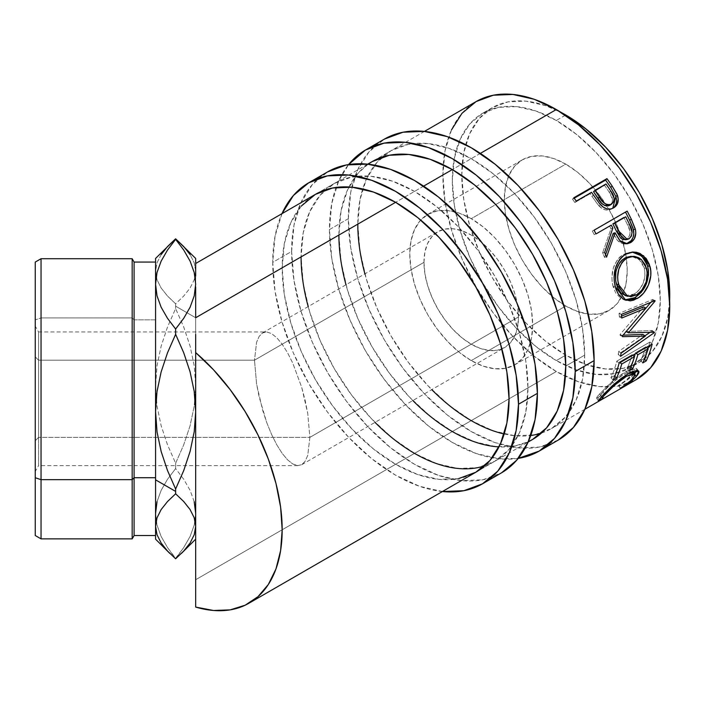 <?xml version="1.0" encoding="UTF-8"?>
<svg xmlns="http://www.w3.org/2000/svg" width="705" height="705" viewBox="0 0 705 705"><rect width="100%" height="100%" fill="white"/><g stroke="black" fill="none" stroke-linecap="round" stroke-linejoin="round"><path stroke-width="0.53" stroke-dasharray="3.52 2.64" d="M348.349 218.691L329.438 229.61A173.791 100.339 60 0 1 348.614 164.565L338.797 180.7L331.799 203.287L329.438 229.61L348.349 218.691L350.711 247.737L357.699 278.396L369.059 309.486L384.34 339.81L402.96 368.213L424.207 393.593L447.261 414.972L471.24 431.539L495.21 442.661L518.263 447.895L539.51 447.04L558.131 440.149A173.791 100.339 -120 0 1 424.207 393.584A173.791 100.339 -120 0 1 348.349 218.691A173.791 100.339 -120 0 1 384.34 139.132L369.059 151.813L357.699 169.79L350.711 192.368L348.349 218.691M368.089 164.194L358.008 173.333L347.53 189.927L341.07 210.769L338.894 235.065L357.796 224.146L338.894 235.065L341.07 261.872L347.53 290.178L358.008 318.871L372.117 346.869L389.31 373.077L408.918 396.51L430.2 416.25L452.328 431.539L474.465 441.797L495.738 446.635L515.355 445.851L528.301 441.691A160.423 92.619 60 0 1 498.999 446.891M412.83 400.546A160.423 92.619 60 0 1 345.988 284.767M584.674 355.135L565.762 366.045L584.674 355.135A160.423 92.619 -120 0 0 514.65 193.69A160.423 92.619 -120 0 0 391.028 150.711A160.423 92.619 -120 0 0 357.796 224.146L359.982 199.85L366.433 179.008L376.919 162.414L391.028 150.711L408.213 144.349L427.829 143.564L449.103 148.394L471.24 158.651L493.368 173.95L514.65 193.69L534.258 217.114L551.451 243.331L565.551 271.319L576.038 300.022L582.497 328.318L584.674 355.135L582.497 379.431L576.038 400.273L565.551 416.867L551.451 428.57A160.423 92.619 -120 0 0 584.674 355.135M364.899 273.848A160.423 92.619 -120 0 0 431.742 389.627M504.163 433.998A160.423 92.619 -120 0 0 530.768 435.505M541.431 433.064A160.423 92.619 -120 0 0 551.451 428.57L534.258 434.932L514.65 435.716L493.368 430.887L471.24 420.629L449.103 405.331L427.829 385.591L408.213 362.167L391.028 335.95L376.919 307.962L366.433 279.259L359.982 250.962L357.796 224.146M338.894 235.065A160.423 92.619 60 0 1 372.117 161.621L391.028 150.711M518.237 458.373A173.791 100.339 60 0 1 393.161 390.764A173.791 100.339 60 0 1 329.438 229.61L331.799 258.656L338.797 289.314L350.147 320.396L365.437 350.729L384.058 379.123L405.305 404.503L428.358 425.89L452.328 442.458L476.307 453.571L499.36 458.805L518.237 458.373M442.405 491.526A173.791 100.339 60 0 1 272.72 262.348L291.632 251.438L293.994 225.115L300.982 202.538L312.341 184.56L327.622 171.879A173.791 100.339 -120 0 0 291.632 251.438L272.72 262.348A173.791 100.339 60 0 1 281.982 213.668M484.714 465.811A160.423 92.619 -120 0 0 494.725 461.317L475.822 472.235A160.423 92.619 60 0 1 352.2 429.257A160.423 92.619 60 0 1 282.176 267.812L301.079 256.893L282.176 267.812A160.423 92.619 60 0 1 315.399 194.368L334.311 183.459A160.423 92.619 -120 0 0 301.079 256.893L303.265 232.597L309.715 211.756L320.202 195.162L334.302 183.459L351.495 177.087L371.112 176.312L392.385 181.141L414.522 191.399L436.651 206.697L457.933 226.437L477.541 249.861L494.734 276.078L508.834 304.067L519.321 332.769L525.771 361.066L527.957 387.882L509.045 398.792L527.957 387.882A160.423 92.619 -120 0 0 457.933 226.437A160.423 92.619 -120 0 0 334.311 183.459M308.182 306.596A160.423 92.619 -120 0 0 375.025 422.374M494.725 461.317A160.423 92.619 -120 0 0 527.957 387.882L525.771 412.169L519.321 433.02L508.834 449.614L494.734 461.317L477.541 467.679L457.933 468.464L436.651 463.634L414.522 453.368L392.385 438.078L371.112 418.338L351.495 394.915L334.302 368.697L320.202 340.7L309.715 312.007L303.265 283.71L301.079 256.893M291.632 251.438L293.994 280.484L300.982 311.143L312.341 342.233L327.622 372.557L346.243 400.951L367.49 426.331L390.544 447.719L414.522 464.287L438.492 475.399L461.546 480.634L482.793 479.788L501.414 472.896A173.791 100.339 -120 0 1 367.49 426.331A173.791 100.339 -120 0 1 291.632 251.438M442.643 491.552L419.59 486.318L395.611 475.205L371.641 458.638L348.587 437.25L327.34 411.87L308.719 383.476L293.43 353.143L282.079 322.053L275.082 291.403L272.72 262.348L275.082 236.034L282.079 213.448M301.291 206.071L290.812 222.665L284.353 243.516L282.176 267.812L284.353 294.619L290.812 322.925L301.291 351.619L315.399 379.616L332.593 405.824L352.2 429.257L373.483 448.997L395.611 464.287L417.739 474.544L439.021 479.382L458.638 478.598M169.746 244.238L161.181 254.531L157.039 262.78L155.567 271.302L156.995 279.691L161.101 287.957L167.49 296.021L175.624 303.802L183.723 296.047L190.059 288.072L194.201 279.823L195.673 271.302L195.673 317.752L175.624 306.173L175.624 303.802L183.723 296.047L190.059 288.072L194.201 279.823L195.673 271.302L194.245 262.912L190.138 254.646L181.493 244.238M155.567 284.177L155.567 319.858L134.1 319.858L134.1 262.066L134.1 319.858L132.17 317.929L41.04 317.929L41.04 258.726L41.04 317.929L35.25 319.858L35.25 262.066M35.25 262.11L35.25 319.858L41.04 317.929L41.04 538.867L41.04 317.929L132.17 317.929L132.17 258.726L132.17 538.867L132.17 317.929L134.1 319.858L155.567 319.858L155.567 262.11L155.567 477.734L155.567 284.185M297.554 465.617L301.758 464.674L305.195 461.202L307.759 455.333L309.865 437.382L307.759 413.562L301.758 387.486L292.769 363.137L287.578 352.791L282.176 344.216L276.774 337.739L271.584 333.606L266.79 331.976L262.595 332.91L259.158 336.382L256.594 342.251L254.487 360.202L38.59 360.202L38.59 465.635L38.59 437.382L35.25 440.731L35.25 471.425L35.25 356.862L38.59 360.202L254.487 360.202L423.969 262.348A66.843 38.59 -120 0 0 453.148 329.623A66.843 38.59 -120 0 0 504.657 347.53A66.843 38.59 -120 0 0 518.501 316.933L309.865 437.382L307.759 455.333L305.195 461.202L301.758 464.674L297.554 465.617L292.769 463.987L287.578 459.854L282.176 453.368L276.774 444.793L271.584 434.447L266.79 422.736L262.595 410.099L256.594 384.022L254.487 360.202L256.594 384.022L259.158 397.03L266.79 422.736L271.584 434.447L276.774 444.793L282.176 453.368L287.578 459.854L292.769 463.987L298.162 465.635L38.59 465.635L38.59 331.949L38.59 465.635L35.25 471.425M471.24 360.59A86.9 50.17 60 0 1 414.469 284.018A86.9 50.17 60 0 1 427.785 214.382A86.9 50.17 60 0 1 471.24 218.691L565.762 164.115A86.9 50.17 -120 0 0 522.317 159.806A86.9 50.17 -120 0 0 509.001 229.442A86.9 50.17 -120 0 0 565.762 306.014L471.24 360.59L565.762 306.014L553.777 297.73L542.251 287.041L531.632 274.351L522.317 260.145L514.676 244.987L509.001 229.442L505.503 214.108L504.322 199.585L505.503 186.428L509.001 175.14L514.676 166.151L522.317 159.806L531.632 156.36L542.251 155.937L553.777 158.554L565.762 164.115L577.756 172.399L589.283 183.088L599.902 195.778L609.217 209.975L616.857 225.142L622.533 240.687L626.031 256.012L627.212 270.535L626.031 283.701L622.533 294.99L616.857 303.978L609.217 310.315L599.902 313.769L589.283 314.192L577.756 311.575L565.762 306.014A86.9 50.17 -120 0 0 609.217 310.315A86.9 50.17 -120 0 0 622.074 239.162A86.9 50.17 -120 0 0 565.762 164.115L471.24 218.691A86.9 50.17 60 0 1 528.001 295.263A86.9 50.17 60 0 1 514.685 364.89A86.9 50.17 60 0 1 471.24 360.59L483.225 366.151L494.751 368.768L505.37 368.345L514.685 364.89L522.326 358.554L528.001 349.565L531.5 338.277L532.68 325.111L531.5 310.588L528.001 295.263L522.326 279.718L514.685 264.551L505.37 250.354L494.751 237.664L483.225 226.975L471.24 218.691L459.246 213.13L447.719 210.513L437.1 210.936L427.785 214.391L420.145 220.727L414.469 229.715L410.971 241.004L409.79 254.161L410.971 268.693L414.469 284.018L420.145 299.563L427.785 314.73L437.1 328.927L447.719 341.617L459.246 352.306L471.24 360.59M266.79 331.976L271.584 333.606L276.774 337.739L282.176 344.216L287.578 352.791L292.769 363.137L301.758 387.486L305.195 400.563L307.759 413.562L309.865 437.382L38.59 437.382L309.865 437.382L518.501 316.933A66.843 38.59 -120 0 0 489.323 249.658A66.843 38.59 -120 0 0 437.814 231.751A66.843 38.59 -120 0 0 423.969 262.348L254.487 360.202L256.594 342.251L259.158 336.382L262.595 332.91L266.19 331.949L38.59 331.949L38.59 360.202L35.25 356.862L35.25 326.186L35.25 471.398L35.25 326.159L35.25 440.731L38.59 437.382L38.59 331.949L35.25 326.159M565.401 115.206L556.315 120.449A147.054 84.9 60 0 1 652.381 250.037A147.054 84.9 60 0 1 629.838 367.878A147.054 84.9 60 0 1 556.315 360.59L565.762 355.135A147.054 84.9 -120 0 0 639.294 362.414A147.054 84.9 -120 0 0 669.644 300.365L667.75 317.373L661.836 336.479L652.222 351.689L639.294 362.414L629.838 367.878L614.081 373.712L596.104 374.425L576.602 369.993L556.315 360.59A147.054 84.9 60 0 1 460.242 231.002A147.054 84.9 60 0 1 482.784 113.17A147.054 84.9 60 0 1 556.315 120.449L565.401 115.206M480.352 153.39L452.328 169.57L480.352 153.39M423.635 186.138L395.611 202.317L423.635 186.138M451.508 129.887L445.058 150.738L442.881 175.034L445.058 201.841L451.508 230.138L461.995 258.841L476.104 286.829L493.288 313.046L512.905 336.47L534.187 356.21L556.315 371.509A160.423 92.619 -120 0 0 612.848 386.719A160.423 92.619 -120 0 0 628.27 383.326A160.423 92.619 -120 0 0 636.527 379.449L619.334 385.82L599.726 386.596L578.444 381.766L556.315 371.509L195.673 579.721L556.315 371.509A160.423 92.619 -120 0 1 451.508 230.138A160.423 92.619 -120 0 1 476.104 101.59M195.673 579.721L195.673 263.494M194.245 534.672L190.138 542.938M157.021 272.491L161.128 261.141L167.49 250.072M195.673 284.027L195.673 411.676L195.673 284.027M195.673 258.471L195.673 385.917L194.245 365.948L190.138 346.278L183.749 327.085L175.624 308.579L167.517 327.023L161.181 345.996L157.039 365.631L155.567 385.917L156.995 405.877L161.101 425.547L167.49 444.74L175.624 463.255L183.723 444.811L190.059 425.829L194.201 406.195L195.673 385.917L195.673 539.166L195.673 317.752L195.673 385.917L194.245 365.948L190.138 346.278L183.749 327.085L175.624 308.579L167.517 327.023L161.181 345.996L157.039 365.631L155.567 385.917L156.995 405.877L161.101 425.547L167.49 444.74L175.624 463.255L175.624 468.569L167.499 479.285L161.119 490.398L157.012 501.748L155.567 513.407L157.021 525.093L161.128 536.452L167.49 547.512L175.624 558.245L183.723 547.556L190.121 536.417L194.236 525.04L195.673 513.407L194.219 501.713L190.103 490.345L183.741 479.285L175.624 468.569L167.499 479.285L161.119 490.398L157.012 501.748M155.567 539.166L155.567 513.407L157.021 525.093L161.128 536.452L167.49 547.512L175.624 558.783L183.723 547.556L190.121 536.417L194.236 525.04L195.673 513.407L195.673 539.166M161.181 254.531L157.039 262.78L155.567 271.302L155.567 513.407L155.567 271.302L156.995 279.691L161.101 287.957L167.49 296.021L175.624 303.802L175.624 308.579L175.624 306.173L195.673 317.752L195.673 263.538M155.567 513.407L155.567 539.061M155.567 477.734L155.567 319.858L155.567 477.734M492.24 107.706L482.784 113.17L469.856 123.895L460.242 139.105L454.328 158.22L452.328 180.489L454.328 205.067L460.242 231.002L469.856 257.316L482.784 282.969L498.541 307.001L516.518 328.477L536.029 346.569L556.315 360.59L565.762 355.135A147.054 84.9 -120 0 1 469.697 225.547A147.054 84.9 -120 0 1 492.24 107.706A147.054 84.9 -120 0 1 561.154 112.447L545.476 105.591L525.974 101.159L507.997 101.872L492.24 107.706L479.312 118.44L469.697 133.65L463.784 152.756L461.784 175.034L463.784 199.612L469.697 225.547L479.312 251.852L492.24 277.514L507.997 301.546L525.974 323.022L545.476 341.114L565.762 355.135L586.049 364.538L605.56 368.971L623.537 368.248L639.294 362.414M482.784 113.17L498.541 107.336L516.518 106.614L536.029 111.046L556.315 120.449L576.602 134.47L596.104 152.562L614.081 174.038L629.838 198.07L642.775 223.732L652.381 250.037L658.303 275.981L660.294 300.559L658.303 322.828L652.381 341.934L642.775 357.144L629.838 367.878M632.94 371.42L624.418 373.817L631.292 371.015L633.116 371.729L632.403 374.073L625.899 380.33L618.426 385.503L620.497 388.437L618.734 385.6L627.988 379.422L634.403 373.844L635.187 374.928L634.403 373.844C631.037 377.387 625.811 381.299 618.734 385.6L620.215 388.314L618.426 385.503C624.154 381.881 628.384 378.611 631.107 375.695L633.055 378.365L631.107 375.695L632.958 371.447M624.418 373.817L625.679 375.289L624.418 373.817C615.377 379.81 608.23 385.864 603.004 391.98L604.247 393.698L603.004 391.98L600.554 395.364L601.453 395.302L603.251 398.113L601.453 395.302L597.814 397.682L598.977 399.559L597.814 397.682L596.518 397.981L599.594 393.954L601.541 396.624L599.594 393.954L612.292 381.414L614.39 383.89L612.292 381.414L625.934 371.429L628.067 373.835L625.934 371.429L636.694 368.662L636.738 370.495L636.95 369.543L635.998 368.204L632.129 368.53L622.647 373.456L608.397 384.939L597.646 396.139L596.615 397.541L597.091 397.964L601.453 395.302L600.642 395.435L600.616 394.941L602.132 392.941L612.24 382.877L624.418 373.817M603.348 396.474L604.282 395.39M633.116 371.729L633.178 372.187M644.485 359.127L644.017 358.616L640.625 360.581L642.784 362.916L640.625 360.581L644.017 358.616L644.485 359.127M646.37 347.389L645.745 346.825A157.083 90.689 60 0 1 640.625 360.581A157.083 90.689 60 0 0 645.745 346.825L635.566 352.703L636.192 353.267L635.566 352.703A157.083 90.689 60 0 1 635.249 353.804A157.083 90.689 -120 0 0 635.566 352.703L645.745 346.825L646.37 347.389M634.377 356.642A157.083 90.689 60 0 1 630.437 366.459L630.913 366.961L630.437 366.459L627.045 368.415L629.212 370.751L627.045 368.415L630.437 366.459A157.083 90.689 -120 0 0 634.377 356.642M632.799 355.223L632.173 354.668A157.083 90.689 60 0 1 627.045 368.415A157.083 90.689 60 0 0 632.173 354.668L619.448 362.009L620.074 362.573L619.448 362.009A157.083 90.689 60 0 1 619.131 363.11A157.083 90.689 -120 0 0 619.448 362.009L632.173 354.668L632.799 355.223M618.902 363.895A157.083 90.689 60 0 1 614.319 375.765L614.795 376.267L614.319 375.765L610.927 377.721L613.094 380.057L610.927 377.721L614.319 375.765A157.083 90.689 -120 0 0 618.902 363.895M619.096 363.137L616.796 361.154A157.083 90.689 60 0 1 610.927 377.721A157.083 90.689 60 0 0 616.796 361.154L649.887 342.048L652.178 344.04L649.887 342.048A157.083 90.689 60 0 1 648.829 345.97A157.083 90.689 -120 0 0 649.887 342.048L616.796 361.154L619.096 363.137M647.948 348.799A157.083 90.689 60 0 1 644.017 358.616A157.083 90.689 -120 0 0 647.948 348.799M622.462 335.906L620.1 334.487L643.577 306.939L620.1 334.487A157.083 90.689 60 0 1 620.083 335.227L622.445 336.664L620.083 335.227L623.105 335.175L620.083 335.227A157.083 90.689 60 0 0 620.1 334.487L622.462 335.906M621.052 353.223L618.717 351.442L642.978 334.417L618.717 351.442A157.083 90.689 60 0 1 618.214 354.474L620.541 356.325L618.214 354.474L644.934 335.844L618.214 354.474A157.083 90.689 60 0 0 618.717 351.442L621.052 353.223M654.355 332.637L652.019 330.883L649.887 332.372L652.019 330.883L654.355 332.637M654.416 332.178L652.072 330.442A157.083 90.689 60 0 1 652.019 330.883A157.083 90.689 -120 0 0 652.072 330.442L654.416 332.178M626.26 331.544L652.072 330.442L626.26 331.544M655.033 301.106L652.68 300.013L650.794 302.322L652.68 300.013L655.033 301.106M640.51 314.694L626.031 331.403L640.51 314.694M654.989 300.594L652.636 299.519A157.083 90.689 60 0 1 652.68 300.013A157.083 90.689 -120 0 0 652.636 299.519L654.989 300.594M621.378 314.386L619.034 313.417L652.636 299.519L619.034 313.417A157.083 90.689 60 0 1 619.404 316.986L621.757 318.034L619.404 316.986L621.563 316.096L619.404 316.986A157.083 90.689 60 0 0 619.034 313.417L621.378 314.386M632.491 252.09L626.912 252.787L620.118 256.708L617.298 259.819L613.368 267.9L611.878 277.206L612.143 281.877L613.614 288.415L616.24 293.932L621.449 298.673L624.718 299.863L623.476 299.537L612.998 286.318L615.227 286.697L612.998 286.318C610.054 272.43 613.509 261.775 623.37 254.355L632.191 252.073M630.649 256.276L636.553 257.616L641.391 261.784L644.352 268.041L644.969 275.479L643.26 283.049L639.453 289.623L636.95 292.17L631.372 295.386L628.516 295.95L625.15 295.545M615.773 272.976L616.619 269.213M625.185 295.562L634.218 294.091L636.536 294.849L634.218 294.091C642.845 288.045 646.221 279.356 644.352 268.041L646.582 268.42L644.352 268.041L639.4 259.616L631.231 256.276M626.296 243.824L625.256 244.027L618.047 241.11L613.183 233.346L616.708 239.515L619.51 242.397L624.04 244.08L626.366 243.807M605.551 254.681L604.529 257.395L606.556 257.175L604.529 257.395L605.551 254.681M604.634 252.452L602.643 252.778A157.083 90.689 60 0 1 604.529 257.395A157.083 90.689 60 0 0 602.643 252.778L610.979 228.79L612.821 228.147L610.979 228.79L602.643 252.778L604.634 252.452M609.481 225.82A157.083 90.689 60 0 1 610.979 228.79A157.083 90.689 60 0 0 609.481 225.82M595.884 233.663L594.209 234.633L595.884 233.663M594.086 230.209L592.315 230.993A157.083 90.689 60 0 1 594.209 234.633A157.083 90.689 60 0 0 592.315 230.993L625.397 211.897A157.083 90.689 60 0 1 625.494 212.073A157.083 90.689 -120 0 0 625.397 211.897L594.086 230.209M625.309 239.744L627.027 239.127C630.808 235.435 631.019 230.782 627.67 225.168A157.083 90.689 60 0 0 623.899 217.493A157.083 90.689 60 0 1 627.67 225.168L629.812 230.764L629.944 234.721L627.723 238.643L623.802 239.744M627.027 239.127L629.027 238.81L626.269 239.488M627.67 225.168L629.565 224.622L627.67 225.168M612.76 208.301L611.975 208.795C607.49 211.192 603.127 210.187 598.889 205.798L600.466 204.679L598.889 205.798L591.997 196.369L593.443 195.038L599.091 203.04M613.332 207.869L608.838 209.993L605.339 209.879L601.903 208.372L597.805 204.529L591.997 196.369A157.083 90.689 60 0 0 590.147 193.699L574.875 202.511L590.147 193.699L591.548 192.306L590.147 193.699A157.083 90.689 60 0 1 591.997 196.369L593.443 195.038M574.875 202.511L576.276 201.119L574.875 202.511A157.083 90.689 60 0 0 572.513 199.189L574.214 198.211L572.513 199.189A157.083 90.689 60 0 1 574.875 202.511M573.861 197.735L572.513 199.189L573.861 197.735M610.565 204.785L609.887 205.252C613.517 201.709 613.306 197.382 609.243 192.271L612.539 199.268L612.063 202.793L610.565 204.785M604.573 185.371A157.083 90.689 60 0 1 609.243 192.271L610.75 191.029L609.243 192.271A157.083 90.689 60 0 0 604.573 185.371L593.539 191.734L605.974 183.979L604.573 185.371M608.309 205.869L606.556 205.948M134.1 535.518L134.1 319.858L134.1 535.518M423.969 262.348L424.877 252.231L427.565 243.542L431.936 236.633L437.814 231.751L444.978 229.099L453.148 228.773L462.013 230.791L471.24 235.065L480.458 241.436L489.323 249.658L497.492 259.422L504.657 270.341L510.535 282.009L514.906 293.967L517.593 305.758L518.501 316.933L517.593 327.05L514.906 335.739L510.535 342.648L504.657 347.53L497.492 350.182L489.323 350.508L480.458 348.49L471.24 344.216L462.013 337.845L453.148 329.623L444.978 319.858L437.814 308.94L431.936 297.272L427.565 285.313L424.877 273.522L423.969 262.348M195.673 258.427L195.673 271.302L194.245 262.912L190.138 254.646M194.219 501.713L190.103 490.345L183.741 479.285L175.624 468.569L175.624 463.255L183.723 444.811L190.059 425.829L194.201 406.195L195.673 385.917L195.673 513.407M584.868 409.279L551.451 428.57M427.785 214.382L522.317 159.806M301.758 464.674L504.657 347.53M475.822 472.235L528.151 442.017M424.445 131.412L372.117 161.621M367.728 164.159L315.399 194.368M600.554 395.364L601.453 396.721M596.518 397.981L598.334 400.793M636.694 368.662L638.721 371.147M623.476 299.537L625.943 300.339M631.195 252.064L633.143 252.02M625.256 244.027L627.335 243.771M262.595 332.91L437.814 231.751M514.685 364.89L609.217 310.315"/><path stroke-width="1.06" d="M365.437 150.05L348.614 164.565A173.791 100.339 60 0 1 365.437 150.05L384.058 143.15L405.305 142.304L428.358 147.539L452.328 158.651L476.307 175.219L499.36 196.607L520.607 221.987L539.228 250.39L554.509 280.713L565.868 311.804L572.857 342.463L575.218 371.509L594.13 360.59A173.791 100.339 -120 0 1 558.131 440.149L573.412 427.468L584.771 409.49L591.768 386.913L594.13 360.59A173.791 100.339 -120 0 0 518.263 185.688A173.791 100.339 -120 0 0 384.34 139.132L365.437 150.05A173.791 100.339 60 0 1 499.36 196.607A173.791 100.339 60 0 1 575.218 371.509L594.13 360.59L591.768 331.544L584.771 300.885L573.412 269.795L558.131 239.471L539.51 211.068L518.263 185.688L495.21 164.309L471.24 147.742L447.261 136.62L424.207 131.386L402.96 132.24L384.34 139.132M565.762 366.045A160.423 92.619 60 0 1 532.539 439.488A160.423 92.619 60 0 1 528.301 441.691L532.539 439.488L546.648 427.785L557.135 411.191L563.586 390.341L565.762 366.045L563.586 339.237L557.135 310.94L546.648 282.238L532.539 254.241L515.355 228.032L495.738 204.6L474.465 184.86L452.328 169.57L430.2 159.312L408.918 154.474L389.31 155.259L372.117 161.621A160.423 92.619 60 0 1 495.738 204.6A160.423 92.619 60 0 1 565.762 366.045M498.999 446.891A160.423 92.619 60 0 1 412.83 400.546M345.988 284.767A160.423 92.619 60 0 1 338.894 235.065M357.796 224.146A160.423 92.619 -120 0 0 364.899 273.848M431.742 389.627A160.423 92.619 -120 0 0 504.163 433.998M530.768 435.505A160.423 92.619 -120 0 0 541.431 433.064M575.218 371.509A173.791 100.339 60 0 1 539.228 451.068A173.791 100.339 60 0 1 518.237 458.373L539.228 451.068L554.509 438.387L565.868 420.409L572.857 397.823L575.218 371.509M367.728 164.159L372.117 161.621L368.089 164.194M308.719 182.789A173.791 100.339 60 0 0 281.982 213.668L293.43 195.47L308.719 182.798L327.34 175.897L348.587 175.051L371.641 180.286L395.611 191.399L419.59 207.966L442.643 229.354L463.89 254.734L482.511 283.128L497.792 313.461L509.151 344.551L516.139 375.201L518.501 404.247L537.404 393.337A173.791 100.339 -120 0 1 501.414 472.896L516.695 460.215L528.054 442.238L535.042 419.66L537.404 393.337A173.791 100.339 -120 0 0 461.546 218.435A173.791 100.339 -120 0 0 327.622 171.879L308.719 182.789A173.791 100.339 60 0 1 442.643 229.354A173.791 100.339 60 0 1 518.501 404.247L537.404 393.337L535.042 364.291L528.054 333.632L516.695 302.542L501.414 272.218L482.793 243.815L461.546 218.435L438.492 197.056L414.522 180.489L390.544 169.367L367.49 164.133L346.243 164.979L327.622 171.879M509.045 398.792A160.423 92.619 60 0 1 475.822 472.235L489.931 460.524L500.418 443.938L506.869 423.088L509.045 398.792L506.869 371.984L500.418 343.679L489.931 314.985L475.822 286.988L458.638 260.779L439.021 237.347L417.739 217.607L395.611 202.317L373.483 192.06L352.2 187.222L332.593 188.006L315.399 194.368A160.423 92.619 60 0 1 439.021 237.347A160.423 92.619 60 0 1 509.045 398.792M301.079 256.893A160.423 92.619 -120 0 0 308.182 306.596M375.025 422.374A160.423 92.619 -120 0 0 484.714 465.811M518.501 404.247A173.791 100.339 60 0 1 482.511 483.806A173.791 100.339 60 0 1 442.405 491.526L463.89 490.706L482.511 483.806L497.792 471.134L509.151 453.156L516.139 430.57L518.501 404.247M458.638 478.598L475.822 472.235L248.953 603.216A160.423 92.619 60 0 1 195.673 607.076L195.673 479.832L195.673 607.076L213.553 610.486L230.191 609.869L245.137 605.216L257.968 596.686L268.332 584.489L275.955 568.97L280.608 550.57L282.176 529.781L280.608 507.177L275.955 483.401L268.332 459.087L257.968 434.923L245.137 411.561L230.191 389.662L213.553 369.825L195.673 352.597A160.423 92.619 60 0 1 277.981 492.064A160.423 92.619 60 0 1 248.953 603.216M195.673 263.494L315.399 194.368L301.291 206.071M41.04 479.664L41.04 258.726L41.04 479.664L132.17 479.664L134.1 477.734L134.1 262.066L134.1 477.734L155.567 477.734L134.1 477.734L134.1 535.518L134.1 477.734L132.17 479.664L132.17 258.726L132.17 479.664L41.04 479.664L41.04 538.867L41.04 479.664L35.25 477.734L41.04 479.664M155.567 262.066L134.1 262.066L132.17 258.726L41.04 258.726L35.25 262.066L35.25 477.734L35.25 262.11M155.567 284.185L155.567 479.832L175.624 491.411L175.624 489.006L167.517 470.561L161.181 451.588L157.039 431.954L155.567 411.676L156.995 391.707L161.101 372.037L167.49 352.844L175.624 334.337L183.723 352.782L190.059 371.755L194.201 391.39L195.673 411.676L194.245 431.636L190.138 451.306L183.749 470.499L175.624 489.006L167.517 470.561L161.181 451.588L157.039 431.954L155.567 411.676L156.995 391.707L161.101 372.037L167.49 352.844L175.624 334.337L175.624 329.024L167.499 318.299L161.119 307.195L157.012 295.836L155.567 284.177L157.021 272.491L161.128 261.141L167.49 250.072L175.624 239.339L183.723 250.028L190.121 261.167L194.236 272.553L195.673 284.177L194.219 295.88L190.103 307.239L183.741 318.299L175.624 329.024L167.499 318.299L161.119 307.195L157.012 295.836L155.567 284.177L157.021 272.491M565.762 114.994L561.145 112.439A147.054 84.9 -120 0 1 565.762 114.994A147.054 84.9 -120 0 1 669.644 300.365L667.75 270.517L661.836 244.582L652.222 218.277L639.294 192.615L623.537 168.583L605.56 147.107L586.049 129.015L565.762 114.994M195.673 334.355L195.673 479.832L195.673 334.355M584.868 409.279L636.527 379.449A160.423 92.619 -120 0 0 661.114 250.901A160.423 92.619 -120 0 0 556.315 109.539L480.352 153.39L556.315 109.539A160.423 92.619 -120 0 0 476.104 101.59L461.995 113.293L451.508 129.887M452.328 169.57L423.635 186.138L452.328 169.57M395.611 202.317L195.673 317.752L395.611 202.317M621.74 387.662L630.764 380.612L635.09 375.324L634.588 373.659L633.372 373.509L626.525 376.276L614.302 385.406L604.062 395.637L602.475 397.699L602.467 398.219L603.251 398.113L598.448 400.854L602.687 395.373L612.381 385.679L621.343 378.259L628.067 373.835L634.244 370.962L638.078 370.698L638.897 371.447L638.871 372.733L637.25 375.465L633.531 379.237L621.74 387.662M619.096 363.137L652.178 344.04A160.423 92.619 60 0 1 646.185 360.96L642.784 362.916A160.423 92.619 -120 0 0 648.027 348.869L637.849 354.747A160.423 92.619 60 0 1 632.605 368.794L629.212 370.751A160.423 92.619 -120 0 0 634.456 356.712L621.731 364.053A160.423 92.619 60 0 1 616.487 378.1L613.094 380.057A160.423 92.619 -120 0 0 619.096 363.137A160.423 92.619 -120 0 1 613.094 380.057L616.487 378.1A160.423 92.619 -120 0 0 621.731 364.053L634.456 356.712L632.799 355.223L634.456 356.712A160.423 92.619 -120 0 1 629.212 370.751L632.605 368.794A160.423 92.619 -120 0 0 637.849 354.747L648.027 348.869L646.37 347.389L648.027 348.869A160.423 92.619 -120 0 1 642.784 362.916L646.185 360.96L644.485 359.127L646.185 360.96A160.423 92.619 -120 0 0 652.178 344.04L619.096 363.137M645.322 336.126L622.445 336.664A160.423 92.619 -120 0 0 622.462 335.906L645.93 308.067L621.757 318.034A160.423 92.619 -120 0 0 621.378 314.386L654.989 300.594A160.423 92.619 60 0 1 655.033 301.106L628.393 332.83L654.416 332.178A160.423 92.619 60 0 1 654.355 332.637L620.541 356.325A160.423 92.619 -120 0 0 621.052 353.223L645.322 336.126L642.978 334.417L623.105 335.175L642.978 334.417L645.322 336.126L621.052 353.223A160.423 92.619 -120 0 1 620.541 356.325L654.355 332.637L653.782 332.205L654.355 332.637A160.423 92.619 -120 0 0 654.416 332.178L628.393 332.83L626.031 331.403L628.393 332.83L655.033 301.106L654.425 300.832L655.033 301.106A160.423 92.619 -120 0 0 654.989 300.594L621.378 314.386A160.423 92.619 -120 0 1 621.757 318.034L645.93 308.067L622.462 335.906A160.423 92.619 -120 0 1 622.445 336.664L645.322 336.126M649.261 264.137L650.741 270.835L650.785 275.593L648.468 285.005L643.612 293.095L638.818 297.466L633.645 300.154L630.164 300.868L623.722 299.369L618.514 294.487L615.862 288.847L614.355 282.167L614.055 277.409L615.5 267.953L619.387 259.775L622.207 256.629L627.194 253.386L632.711 252.037L636.456 252.302L640.07 253.483L646.194 258.497L649.261 264.137M594.086 230.209L627.168 211.112A160.423 92.619 60 0 1 631.407 219.431L635.593 230.235L635.795 233.302L634.28 238.942L630.578 242.635L626.049 243.815L621.493 242.062L619.528 240.202L615.068 232.8L606.556 257.175A160.423 92.619 -120 0 0 604.634 252.452L612.821 228.147A160.423 92.619 -120 0 0 611.288 225.115L596.016 233.928A160.423 92.619 -120 0 0 594.086 230.209A160.423 92.619 -120 0 1 596.016 233.928L611.288 225.115A160.423 92.619 -120 0 1 612.821 228.147L604.634 252.452A160.423 92.619 -120 0 1 606.556 257.175L615.068 232.8L620.039 240.757L627.335 243.771L630.578 242.635C634.932 239.823 636.536 235.355 635.381 229.231L631.407 219.431L629.547 220.039L633.425 229.636L635.381 229.231L633.425 229.636C634.535 235.673 632.905 240.079 628.552 242.873L630.578 242.635L626.296 243.824L631.204 240.678L633.046 237.479L633.813 233.637L633.002 228.138L629.547 220.039L631.407 219.431A160.423 92.619 -120 0 0 627.168 211.112L594.086 230.209M599.091 203.04L600.466 204.679C604.802 209.174 609.199 210.231 613.65 207.834C617.915 205.181 619.175 201.004 617.439 195.311L615.862 196.431L610.706 187.398A157.083 90.689 -120 0 0 605.595 180.092A157.083 90.689 60 0 1 610.706 187.398L612.169 186.094L610.706 187.398L615.862 196.431L617.439 195.311L612.169 186.094A160.423 92.619 -120 0 0 606.952 178.629L605.595 180.092L574.214 198.211L605.595 180.092L606.952 178.629L573.861 197.735L606.952 178.629A160.423 92.619 60 0 1 612.169 186.094L616.954 194.139L618.241 199.101L617.148 204.353L615.007 206.909L612.883 208.248L610.504 209.024L606.996 208.874L603.515 207.314L599.47 203.516L593.443 195.038A160.423 92.619 -120 0 0 591.548 192.306L576.276 201.119A160.423 92.619 -120 0 0 573.861 197.735A160.423 92.619 -120 0 1 576.276 201.119L591.548 192.306A160.423 92.619 -120 0 1 593.443 195.038M167.49 250.072L175.624 239.339L183.723 250.028L190.121 261.167L194.236 272.553L195.673 284.177L194.219 295.88L190.103 307.239L183.741 318.299L175.624 329.024L175.624 334.337L183.723 352.782L190.059 371.755L194.201 391.39L195.673 411.676L194.245 431.636L190.138 451.306L183.749 470.499L175.624 489.006L175.624 493.791L175.624 491.411L155.567 479.832L155.567 526.283L156.995 517.893L161.101 509.627L167.49 501.563L175.624 493.791L183.723 501.537L190.059 509.512L194.201 517.761L195.673 526.283L194.245 534.672L190.138 542.938L183.749 551.002L175.624 558.783L167.517 551.028L161.181 543.062L157.039 534.804L155.567 526.283L156.995 517.893L161.101 509.627L167.49 501.563L175.624 493.791L183.723 501.537L190.059 509.512L194.201 517.761L195.673 526.283L194.245 534.672M190.138 254.646L183.749 246.583L175.624 238.801L167.517 246.556L161.181 254.531M195.673 513.407L194.219 501.713M157.012 501.748L155.567 513.407M190.138 542.938L183.749 551.002L175.624 558.783L167.517 551.028L161.181 543.062L157.039 534.804L155.567 526.283L155.567 258.427L175.624 238.801L195.673 258.427L195.673 276.078L195.673 258.471M155.567 539.061L155.567 526.283L155.567 539.166L169.746 553.346M155.567 284.177L155.567 258.532M195.673 276.078L195.673 275.479M195.673 286.97L195.673 317.752L195.673 286.97M195.673 579.721L195.673 538.999M636.527 379.449L650.636 367.746L661.114 351.152L667.573 330.31L669.75 306.014L667.573 279.198L661.114 250.901L650.636 222.207L636.527 194.21L619.334 167.993L599.726 144.569L578.444 124.829L556.315 109.539L534.187 99.273L512.905 94.444L493.288 95.228L476.104 101.59L424.445 131.412M604.282 395.39L604.943 394.65L604.247 393.698L604.943 394.65C610.266 388.429 617.457 382.295 626.525 376.276L625.679 375.289L626.525 376.276L634.985 373.95L633.055 378.365C630.252 381.352 625.97 384.674 620.215 388.314L620.497 388.437C627.635 384.093 632.923 380.118 636.342 376.514L638.73 371.165L628.067 373.835L614.39 383.89L601.541 396.624L598.334 400.793L603.251 398.113L602.396 398.158L603.348 396.474M634.985 373.95L632.94 371.42M598.977 399.559L599.567 400.519L598.977 399.559M636.738 370.495L634.659 373.553M635.187 374.928L636.342 376.514L635.187 374.928M632.526 371.13L633.178 372.187M634.403 373.844L636.853 370.16M636.192 353.267L637.849 354.747L636.192 353.267M635.249 353.804A157.083 90.689 60 0 1 634.377 356.642A157.083 90.689 -120 0 0 635.249 353.804M630.913 366.961L632.605 368.794L630.913 366.961M620.074 362.573L621.731 364.053L620.074 362.573M619.131 363.11A157.083 90.689 60 0 1 618.902 363.895A157.083 90.689 -120 0 0 619.131 363.11M614.795 376.267L616.487 378.1L614.795 376.267M648.829 345.97A157.083 90.689 60 0 1 647.948 348.799A157.083 90.689 -120 0 0 648.829 345.97M643.577 306.939L645.93 308.067L643.577 306.939L621.563 316.096L643.577 306.939M649.887 332.372L644.934 335.844L649.887 332.372M650.794 302.322L640.51 314.694L650.794 302.322M637.109 298.559L634.782 297.713L624.718 299.863L627.873 300.057L634.782 297.713L637.109 298.559C646.591 293.677 653.57 278.008 649.922 266.279L643.515 255.721L633.178 252.02L625.458 254.267C615.615 261.722 612.204 272.527 615.227 286.697L625.917 300.33L637.109 298.559M632.191 252.073L641.85 256.003L647.701 265.9L649.922 266.279L647.701 265.9C649.931 279.806 645.621 290.416 634.782 297.713L641.294 292.293L646.168 284.3L648.512 275.038L648.485 270.368L647.049 263.802L644.017 258.303L637.937 253.43L632.191 252.073M625.758 295.712L620.946 292.91L617.474 287.57L615.659 280.599L615.782 272.888M616.619 269.213L619.774 262.577L622.074 260.022L626.146 257.369L631.301 256.276M633.231 256.303L624.727 258.101C616.725 264.19 613.94 272.888 616.355 284.203L618.585 284.582C616.1 273.064 618.849 264.234 626.833 258.092L633.231 256.303L641.488 259.713L646.582 268.42C648.503 279.973 645.154 288.786 636.536 294.849L627.6 296.276L618.585 284.582L616.355 284.203L625.185 295.562L627.6 296.285M613.183 233.346L615.068 232.8L613.183 233.346L605.551 254.681L613.183 233.346M625.494 212.073A157.083 90.689 60 0 1 629.547 220.039A157.083 90.689 -120 0 0 625.494 212.073M612.874 223.855L623.899 217.493L612.874 223.855L616.514 231.381L612.874 223.855L614.681 223.15L612.874 223.855M623.802 239.744L620.673 238.131L616.514 231.381L625.309 239.744L627.344 239.427L618.4 230.835L616.514 231.381L618.4 230.835L614.681 223.15L625.714 216.787L614.681 223.15L621.361 236.237L624.136 238.845L625.784 239.409L629.027 238.81L627.344 239.427M627.027 239.127L626.269 239.488M629.565 224.622A160.423 92.619 -120 0 0 625.714 216.787A160.423 92.619 -120 0 1 629.565 224.622C632.967 230.332 632.79 235.056 629.027 238.81L631.327 236.193L632.068 232.35L629.565 224.622M612.671 208.363L614.531 206.715L616.17 203.736L616.619 200.149L615.862 196.431L612.76 208.301M606.582 205.948L604.767 205.507L601.585 203.234L593.539 191.734L597.946 198.378C600.96 204.3 604.934 206.591 609.887 205.252L608.309 205.869M609.887 205.252L611.517 204.221C606.529 205.507 602.502 203.146 599.444 197.127L597.946 198.378L599.444 197.127L594.941 190.35L593.539 191.734L605.974 183.979L594.941 190.35L603.145 202.097L606.37 204.432L608.177 204.899L611.517 204.221L609.887 205.252M610.75 191.029A160.423 92.619 -120 0 0 605.974 183.979A160.423 92.619 -120 0 1 610.75 191.029C614.866 196.219 615.121 200.617 611.517 204.221L613.685 201.745L614.134 198.167L610.75 191.029M628.261 257.369L624.189 260.022L621.898 262.604L618.77 269.328L617.624 277.039L617.871 280.907L619.721 288.028L623.22 293.5L625.494 295.342L630.825 296.69L636.536 294.849L641.761 290.354L646.177 281.824L647.216 272.13L645.357 265.001L641.321 259.572L638.704 257.722L634.509 256.382L628.261 257.369M35.25 535.474L35.25 477.734L35.25 535.518L41.04 538.867L132.17 538.867L132.17 479.664L132.17 538.867L134.1 535.518L155.567 535.518M558.131 440.149L539.228 451.068M501.414 472.896L482.511 483.806M528.151 442.017L532.539 439.488M601.453 396.721L602.396 398.149M181.493 553.346L195.673 539.166"/></g></svg>
